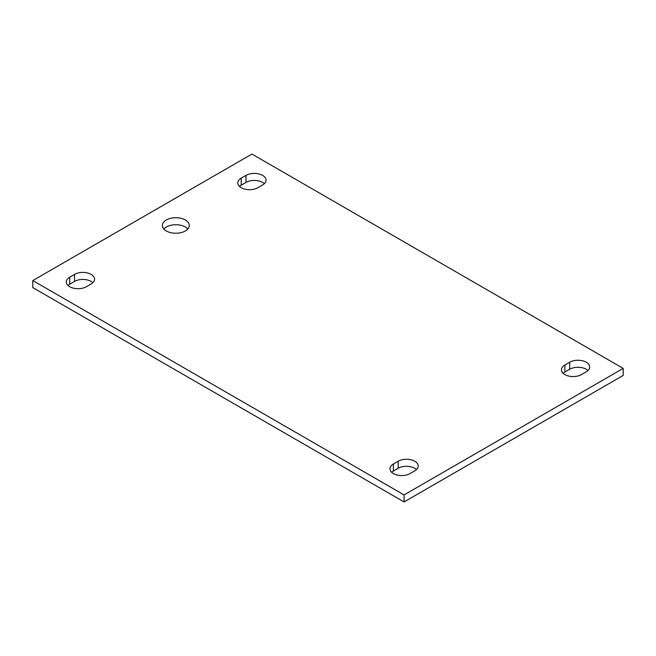<?xml version="1.0" encoding="UTF-8"?>
<svg xmlns="http://www.w3.org/2000/svg" width="656" height="656" viewBox="0 0 656 656"><rect width="100%" height="100%" fill="white"/><g stroke="black" fill="none" stroke-linecap="round" stroke-linejoin="round"><path stroke-width="0.98" d="M187.829 228.993A13.448 7.765 0 0 0 185.345 227.017A13.448 7.765 0 0 0 163.844 228.993M166.329 230.969A13.448 7.765 180 0 1 162.385 225.475A13.448 7.765 180 0 1 175.833 217.71A13.448 7.765 180 0 1 189.281 225.475A13.448 7.765 180 0 1 180.982 232.65A13.448 7.765 180 0 1 166.329 230.969M262.605 184.959L257.816 187.723A11.726 6.773 180 0 1 245.032 189.19A11.726 6.773 180 0 1 237.792 182.934A11.726 6.773 180 0 1 241.228 178.145L246.025 175.382A11.726 6.773 180 0 1 258.8 173.914A11.726 6.773 180 0 1 266.041 180.17A11.726 6.773 180 0 1 262.605 184.959M264.335 183.68A11.726 6.773 0 0 0 246.025 182.409L241.228 185.172A11.726 6.773 0 0 0 239.497 186.452M414.772 470.828L409.975 473.591A11.726 6.773 180 0 1 397.2 475.059A11.726 6.773 180 0 1 389.959 468.802A11.726 6.773 180 0 1 393.395 464.013L398.184 461.25A11.726 6.773 180 0 1 410.968 459.782A11.726 6.773 180 0 1 418.208 466.039A11.726 6.773 180 0 1 414.772 470.828M416.503 469.548A11.726 6.773 0 0 0 398.184 468.277L393.395 471.041A11.726 6.773 0 0 0 391.665 472.32M91.118 283.966L86.321 286.729A11.726 6.773 180 0 1 73.546 288.197A11.726 6.773 180 0 1 66.305 281.941A11.726 6.773 180 0 1 69.741 277.152L74.53 274.388A11.726 6.773 180 0 1 87.314 272.921A11.726 6.773 180 0 1 94.554 279.177A11.726 6.773 180 0 1 91.118 283.966M92.849 282.687A11.726 6.773 0 0 0 74.53 281.416L69.741 284.187A11.726 6.773 0 0 0 68.003 285.458M586.259 371.813L581.47 374.584A11.726 6.773 180 0 1 568.686 376.052A11.726 6.773 180 0 1 561.446 369.795A11.726 6.773 180 0 1 564.882 365.007L569.679 362.243A11.726 6.773 180 0 1 582.454 360.775A11.726 6.773 180 0 1 589.695 367.032A11.726 6.773 180 0 1 586.259 371.813M587.997 370.542A11.726 6.773 0 0 0 569.679 369.271L564.882 372.034A11.726 6.773 0 0 0 563.151 373.313M251.92 154.053L623.2 368.41L404.08 494.919L32.8 280.563L251.92 154.053M32.8 280.563L32.8 287.59L404.08 501.947L623.2 375.437L623.2 368.41M404.08 501.947L404.08 494.919M246.025 175.382L246.025 182.409M241.228 178.145L241.228 185.172M398.184 461.25L398.184 468.277M393.395 464.013L393.395 471.041M74.53 274.388L74.53 281.416M69.741 277.152L69.741 284.187M569.679 362.243L569.679 369.271M564.882 365.007L564.882 372.034"/></g></svg>
